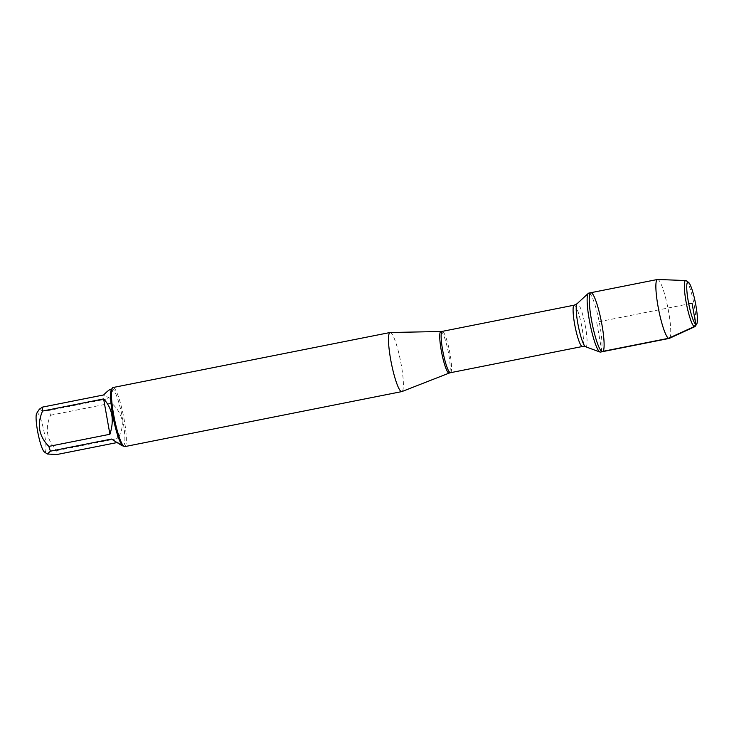 <?xml version="1.0" encoding="UTF-8"?>
<svg xmlns="http://www.w3.org/2000/svg" width="734" height="734" viewBox="0 0 734 734"><rect width="100%" height="100%" fill="white"/><g stroke="black" fill="none" stroke-linecap="round" stroke-linejoin="round"><path stroke-width="0.55" stroke-dasharray="3.67 2.75" d="M600.43 352.072A30.048 4.698 78.8 0 0 599.183 321.685A30.048 4.698 78.8 0 0 588.723 293.132M36.7 413.288A19.965 3.119 -101.2 0 1 37.553 413.031A19.965 3.119 -101.2 0 1 44.609 434.712A19.965 3.119 -101.2 0 1 44.379 451.97M39.379 409.196L41.535 410.407L48.967 410.444A28.92 4.523 -101.2 0 1 50.536 415.233C44.719 428.592 46.82 440.372 56.83 450.575A28.92 4.523 -101.2 0 1 56.821 454.529M122.587 445.446A28.92 4.523 78.8 0 0 123.358 445.666A28.92 4.523 78.8 0 0 122.505 418.206A28.92 4.523 78.8 0 0 112.697 389.048A28.92 4.523 78.8 0 0 112.091 388.937A28.92 4.523 78.8 0 0 111.458 389.433M111.054 389.148L111.88 389.213C113.008 389.928 112.394 392.956 110.017 398.323L48.967 410.444M116.908 442.593L117.871 442.4L122.321 445.868M50.536 415.233L111.596 403.104C123.294 414.049 125.395 425.83 117.89 438.446L56.83 450.575M390.204 332.493A30.122 4.716 -101.2 0 1 390.69 332.621A30.122 4.716 -101.2 0 1 400.837 362.578A30.122 4.716 -101.2 0 1 401.929 391.561M124.762 446.611A30.122 4.716 78.8 0 0 123.872 418.004A30.122 4.716 78.8 0 0 113.651 387.644A30.122 4.716 78.8 0 0 113.027 387.524M117.89 438.446L111.596 403.104M111.485 439.051L117.871 442.4M110.017 398.323L103.632 394.965M602.531 351.659A30.048 4.698 78.8 0 0 601.651 323.125A30.048 4.698 78.8 0 0 591.448 292.829A30.048 4.698 78.8 0 0 590.824 292.71M657.627 279.471A30.048 4.698 -101.2 0 1 658.077 279.599A30.048 4.698 -101.2 0 1 668.169 309.344A30.048 4.698 -101.2 0 1 669.325 338.374M686.207 280.727A23.525 3.679 -101.2 0 1 693.768 302.903A23.525 3.679 -101.2 0 1 695.254 326.291M601.908 351.54L596.678 322.189L688.749 303.904M440.941 331.511A21.194 3.312 -101.2 0 1 441.29 331.603A21.194 3.312 -101.2 0 1 448.428 352.687A21.194 3.312 -101.2 0 1 449.199 373.074M450.465 372.707A21.075 3.294 78.8 0 0 449.593 351.393A21.075 3.294 78.8 0 0 442.253 331.373M574.199 305.17A21.075 3.294 -101.2 0 1 581.53 325.19A21.075 3.294 -101.2 0 1 582.401 346.503M585.594 346.742A22.029 3.45 78.8 0 0 585.026 324.501A22.029 3.45 78.8 0 0 577.052 303.729"/><path stroke-width="1.1" d="M599.806 351.962A30.048 4.698 78.8 0 0 599.962 352.026A30.048 4.698 78.8 0 0 600.43 352.072L602.531 351.659A30.048 4.698 -101.2 0 1 601.908 351.54A30.048 4.698 -101.2 0 1 591.714 321.253A30.048 4.698 -101.2 0 1 590.824 292.71A30.048 4.698 -101.2 0 1 601.293 321.272A30.048 4.698 -101.2 0 1 602.531 351.659A30.048 4.698 78.8 0 1 592.072 323.098A30.048 4.698 78.8 0 1 590.824 292.71L588.723 293.132A30.048 4.698 78.8 0 0 588.31 293.352A30.048 4.698 78.8 0 0 589.879 323.07A30.048 4.698 78.8 0 0 599.806 351.962M116.908 442.593L56.821 454.529L47.343 454.007L44.379 451.97A19.965 3.119 -101.2 0 1 41.526 446.593A19.965 3.119 -101.2 0 1 36.893 426.931A19.965 3.119 -101.2 0 1 36.7 413.288L39.37 409.187L42.572 407.095L103.632 394.965C107.063 391.424 109.54 389.479 111.054 389.148L111.742 389.011M47.343 454.007L50.426 451.171A28.92 4.523 -101.2 0 1 48.857 446.391C38.847 436.189 36.755 424.408 42.563 411.049A28.92 4.523 -101.2 0 1 42.572 407.095M390.066 332.511L113.027 387.524A30.122 4.716 78.8 0 0 112.366 388.038L111.458 389.433A28.92 4.523 78.8 0 0 113.293 418.178A28.92 4.523 78.8 0 0 122.587 445.446L123.954 446.382A30.122 4.716 78.8 0 0 124.138 446.492A30.122 4.716 78.8 0 0 124.762 446.611L401.801 391.598A30.122 4.716 -101.2 0 1 391.314 362.972A30.122 4.716 -101.2 0 1 390.066 332.511A30.122 4.716 -101.2 0 1 390.204 332.493L440.941 331.511A21.194 3.312 -101.2 0 0 441.418 351.357A21.194 3.312 -101.2 0 0 448.667 373.019A21.194 3.312 -101.2 0 0 449.199 373.074L401.929 391.561A30.122 4.716 -101.2 0 1 401.801 391.598M48.857 446.391L109.916 434.262C114.458 420.096 112.366 408.315 103.622 398.929L42.563 411.049M123.009 445.731L122.321 445.868L111.485 439.051L50.426 451.171M112.366 388.038A30.122 4.716 78.8 0 0 114.275 417.985A30.122 4.716 78.8 0 0 123.954 446.382M103.622 398.929L109.916 434.262M696.731 324.015L695.254 326.291A23.525 3.679 -101.2 0 1 694.869 326.648L669.325 338.374A30.048 4.698 -101.2 0 1 669.151 338.429A30.048 4.698 -101.2 0 1 658.692 309.867A30.048 4.698 -101.2 0 1 657.444 279.489A30.048 4.698 -101.2 0 1 657.627 279.471L685.712 280.544A23.525 3.679 -101.2 0 1 686.061 280.645A23.525 3.679 -101.2 0 1 686.207 280.727L688.437 282.269A21.552 3.376 78.8 0 0 688.308 282.186A21.552 3.376 78.8 0 0 688.822 304.252A21.552 3.376 78.8 0 0 696.731 324.015A21.552 3.376 78.8 0 0 695.364 302.591A21.552 3.376 78.8 0 0 688.437 282.269M694.869 326.648A23.525 3.679 -101.2 0 1 694.245 326.602A23.525 3.679 -101.2 0 1 686.189 302.463A23.525 3.679 -101.2 0 1 685.712 280.544M688.749 303.904L692.061 303.243L695.814 324.3L694.245 326.602L668.527 338.31L601.908 351.54M574.199 305.17L442.253 331.373A21.075 3.294 78.8 0 0 442.877 351.384A21.075 3.294 78.8 0 0 450.025 372.624A21.075 3.294 78.8 0 0 450.465 372.707L582.401 346.503A21.075 3.294 -101.2 0 1 581.97 346.42A21.075 3.294 -101.2 0 1 574.814 325.18A21.075 3.294 -101.2 0 1 574.199 305.17L577.052 303.729A22.029 3.45 78.8 0 0 578.209 325.511A22.029 3.45 78.8 0 0 585.484 346.696A22.029 3.45 78.8 0 0 585.594 346.742L599.962 352.026M577.052 303.729L588.31 293.352M582.401 346.503L585.594 346.742M449.199 373.074L450.465 372.707M442.253 331.373L440.941 331.511M657.444 279.489L590.824 292.71M669.151 338.429L602.531 351.659"/></g></svg>
